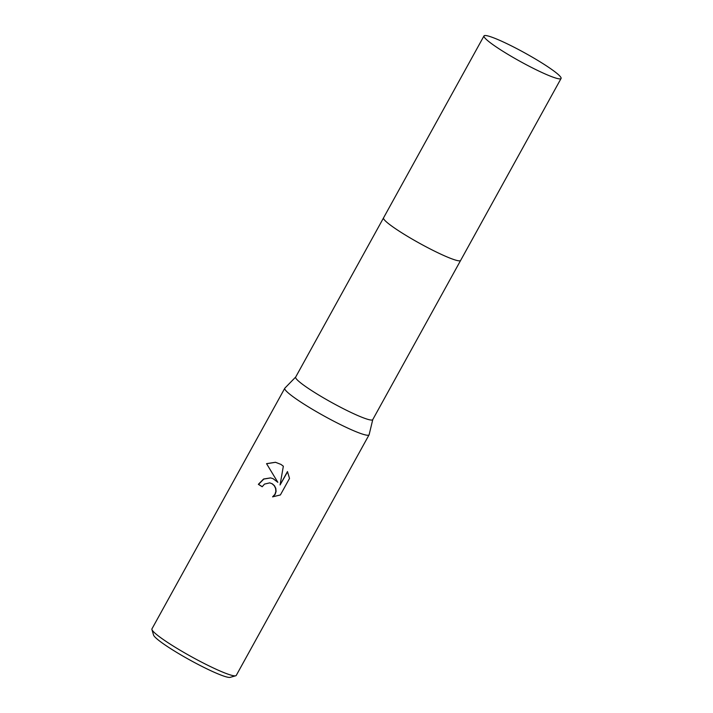<?xml version="1.0" encoding="UTF-8"?>
<svg xmlns="http://www.w3.org/2000/svg" width="713" height="713" viewBox="0 0 713 713"><rect width="100%" height="100%" fill="white"/><g stroke="black" fill="none" stroke-linecap="round" stroke-linejoin="round"><path stroke-width="1.07" d="M383.558 218.597A44.019 4.831 28.9 0 0 408.077 236.68A44.019 4.831 28.9 0 0 460.019 260.798M383.505 217.955L295.663 377.088A44.019 4.831 28.9 0 0 320.19 395.893A44.019 4.831 28.9 0 0 372.739 419.645L460.589 260.503M295.699 377.025L284.87 388.139A48.145 5.285 28.9 0 0 284.781 388.264A48.145 5.285 28.9 0 0 311.617 408.825A48.145 5.285 28.9 0 0 369.084 434.805A48.145 5.285 28.9 0 0 369.138 434.654L372.774 419.574M273.061 478.655L277.847 482.327L266.546 463.655L275.476 462.274L280.931 464.404L283.346 466.213L280.066 484.956L287.464 471.56L289.514 478.423L280.387 494.956L272.589 496.854L274.96 494.261L275.86 491.409L275.601 488.414L274.273 485.722L272.081 483.753L269.719 482.87L264.496 484.1L262.188 486.747A48.145 5.285 -151.1 0 1 258.347 484.323L263.596 479.011L270.557 477.897L273.061 478.655M284.781 388.264L151.949 628.875A48.145 5.285 28.9 0 0 151.931 629.534A48.145 5.285 28.9 0 0 178.785 649.436A48.145 5.285 28.9 0 0 235.718 675.781A48.145 5.285 28.9 0 0 236.253 675.416L369.084 434.805M151.931 629.534L153.562 635.06A44.019 4.831 28.9 0 0 178.116 653.26A44.019 4.831 28.9 0 0 230.165 677.35L235.718 675.781M270.664 477.915L263.774 479.074L258.569 484.359A47.459 5.205 28.9 0 0 262.224 486.667M266.546 463.655L277.847 482.327M269.817 482.888L272.304 483.797L274.487 485.758L275.824 488.45L276.083 491.444L275.182 494.305L272.874 496.845M287.58 471.792L280.066 484.956M275.583 462.291L266.778 463.7M483.993 35.926L383.541 217.875A44.028 4.831 28.9 0 0 413.816 240.04A44.028 4.831 28.9 0 0 458.076 260.708A44.028 4.831 28.9 0 0 460.634 260.432L561.069 78.475A44.019 4.831 28.9 0 0 530.802 56.309A44.019 4.831 28.9 0 0 486.551 35.65A44.019 4.831 28.9 0 0 483.993 35.926A44.019 4.831 28.9 0 0 514.26 58.083A44.019 4.831 28.9 0 0 558.511 78.751A44.019 4.831 28.9 0 0 561.069 78.475"/></g></svg>
